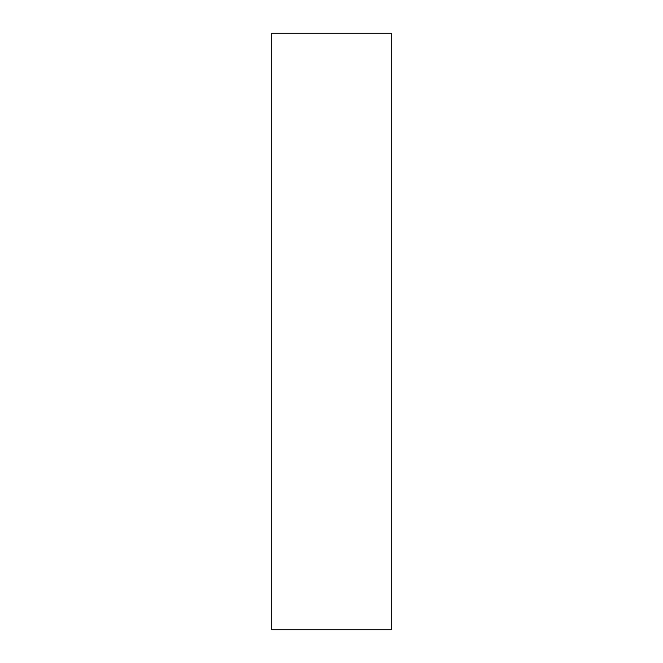 <?xml version="1.0" encoding="UTF-8"?>
<svg xmlns="http://www.w3.org/2000/svg" width="663" height="663" viewBox="0 0 663 663"><rect width="100%" height="100%" fill="white"/><g stroke="black" fill="none" stroke-linecap="round" stroke-linejoin="round"><path stroke-width="0.99" d="M391.17 629.85L391.17 33.15L271.83 33.15L271.83 629.85L391.17 629.85"/></g></svg>
